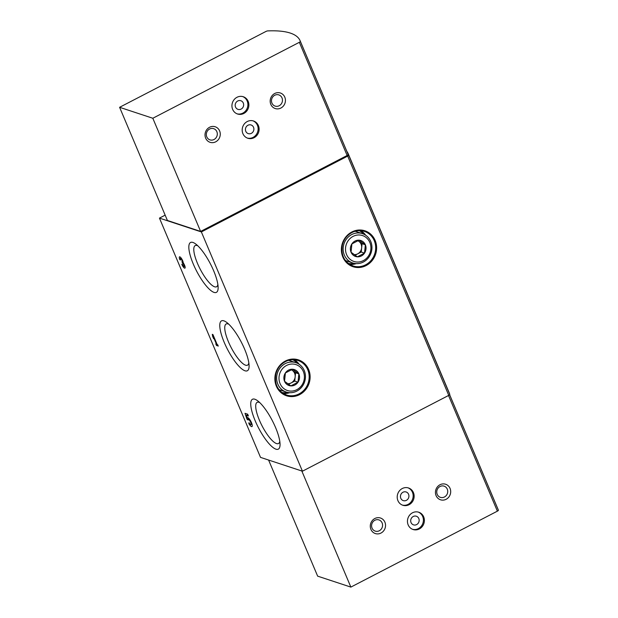 <?xml version="1.0" encoding="UTF-8"?>
<svg xmlns="http://www.w3.org/2000/svg" width="618" height="618" viewBox="0 0 618 618"><rect width="100%" height="100%" fill="white"/><g stroke="black" fill="none" stroke-linecap="round" stroke-linejoin="round"><path stroke-width="0.93" d="M216.47 345.447L215.798 343.863L216.4 344.064L213.241 336.594L213.604 338.656L212.646 336.393L212.291 334.33L212.932 334.547L217.042 344.28L218.316 346.057L216.47 345.447L217.775 344.774M275.945 449.178A28.096 7.795 -117.4 0 0 280.047 444.01A28.096 7.795 -117.4 0 0 272.306 420.619A28.096 7.795 -117.4 0 0 257.652 400.804A28.096 7.795 -117.4 0 0 253.99 417.791A28.096 7.795 -117.4 0 0 275.945 449.178M214.029 292.391A28.096 7.795 -117.4 0 0 218.131 287.223A28.096 7.795 -117.4 0 0 210.39 263.832A28.096 7.795 -117.4 0 0 195.736 244.017A28.096 7.795 -117.4 0 0 192.074 261.005A28.096 7.795 -117.4 0 0 214.029 292.391M244.983 370.785A28.096 7.795 -117.4 0 0 249.093 365.617A28.096 7.795 -117.4 0 0 241.352 342.225A28.096 7.795 -117.4 0 0 226.698 322.411A28.096 7.795 -117.4 0 0 223.028 339.398A28.096 7.795 -117.4 0 0 244.983 370.785M165.153 215.149L159.444 218.108L260.518 457.382L302.441 471.202L448.753 395.373A1.815 0.479 -22.9 0 0 449.773 394.462A143.677 37.667 -22.9 0 0 449.278 392.978L348.204 153.704A143.677 37.667 -22.9 0 0 346.868 151.425M159.444 218.108L201.368 231.935L302.441 471.202M183.252 262.835A3.816 1.058 62.6 0 1 184.936 268.15A3.816 1.058 62.6 0 1 181.792 264.303L182.441 264.512A2.039 0.564 62.6 0 0 184.118 266.567A2.039 0.564 62.6 0 0 184.203 265.871A1.784 0.494 62.6 0 0 182.634 263.314L181.962 261.731A1.784 0.494 62.6 0 0 182.117 261.723A1.784 0.494 62.6 0 0 181.522 259.537A2.039 0.564 62.6 0 0 180.325 258.424A2.039 0.564 62.6 0 0 180.526 259.985L179.884 259.776A3.816 1.058 62.6 0 1 179.506 256.841A3.816 1.058 62.6 0 1 181.677 258.818A3.816 1.058 62.6 0 1 183.252 262.835M247.903 419.939L246.945 419.081L245.022 413.311L247.656 414.176L248.421 415.991L246.366 415.311L247.146 417.66A5.091 1.414 62.6 0 1 247.285 417.544A5.091 1.414 62.6 0 1 250.877 421.414A5.091 1.414 62.6 0 1 251.966 426.582A5.091 1.414 62.6 0 1 248.838 423.562L249.023 422.642A2.912 0.803 62.6 0 0 250.962 424.643A2.912 0.803 62.6 0 0 250.344 421.692A2.912 0.803 62.6 0 0 248.289 419.483A2.912 0.803 62.6 0 0 248.104 420.001L248.112 419.831M201.368 231.935L347.679 156.099A1.815 0.479 -22.9 0 0 348.699 155.195A143.677 37.667 -22.9 0 0 348.204 153.704M348.158 154.562A143.677 37.667 -22.9 0 0 347.895 153.859L300.093 40.695A143.677 37.667 -22.9 0 0 267.741 30.9A1.815 0.479 -22.9 0 0 265.81 31.518L119.598 107.3L167.401 220.471L200.618 231.426L347.138 155.481A1.815 0.479 -22.9 0 0 348.158 154.562L300.356 41.398A143.677 37.667 -22.9 0 0 300.093 40.695M119.598 107.3L152.816 118.254L200.618 231.426M243.824 113.457A9.092 8.405 108.3 0 0 248.876 104.62A9.092 8.405 108.3 0 0 243.26 96.732A9.092 8.405 108.3 0 0 232.43 102.735A9.092 8.405 108.3 0 0 237.559 114.006A9.092 8.405 108.3 0 0 243.824 113.457M254.068 137.706A9.092 8.405 108.3 0 0 259.12 128.876A9.092 8.405 108.3 0 0 253.504 120.981A9.092 8.405 108.3 0 0 242.673 126.991A9.092 8.405 108.3 0 0 247.803 138.254A9.092 8.405 108.3 0 0 254.068 137.706M280.873 108.05A8.181 7.563 108.3 0 0 282.31 93.998A8.181 7.563 108.3 0 0 270.221 100.27A8.181 7.563 108.3 0 0 280.873 108.05M215.713 141.816A8.181 7.563 108.3 0 0 217.15 127.772A8.181 7.563 108.3 0 0 205.06 134.036A8.181 7.563 108.3 0 0 215.713 141.816M152.816 118.254L299.336 42.31A1.815 0.479 -22.9 0 0 300.356 41.398M301.823 471.001L350.862 587.1L317.644 576.146L268.598 460.047M409.093 504.697A9.092 8.405 108.3 0 0 414.145 495.868A9.092 8.405 108.3 0 0 408.529 487.981A9.092 8.405 108.3 0 0 397.698 493.983A9.092 8.405 108.3 0 0 402.828 505.254A9.092 8.405 108.3 0 0 409.093 504.697M419.336 528.946A9.092 8.405 108.3 0 0 424.388 520.117A9.092 8.405 108.3 0 0 418.772 512.229A9.092 8.405 108.3 0 0 407.942 518.232A9.092 8.405 108.3 0 0 413.071 529.502A9.092 8.405 108.3 0 0 419.336 528.946M446.142 499.29A8.181 7.563 108.3 0 0 447.579 485.246A8.181 7.563 108.3 0 0 435.489 491.511A8.181 7.563 108.3 0 0 446.142 499.29M380.982 533.064A8.181 7.563 108.3 0 0 382.418 519.012A8.181 7.563 108.3 0 0 370.329 525.285A8.181 7.563 108.3 0 0 380.982 533.064M350.862 587.1L497.382 511.156A1.815 0.479 -22.9 0 0 498.402 510.244A143.677 37.667 -22.9 0 0 498.139 509.541L449.649 394.748M228.76 324.187A23.198 6.435 -117.4 0 0 226.227 323.94A23.198 6.435 -117.4 0 0 229.672 344.558A23.198 6.435 -117.4 0 0 245.555 365.184A23.198 6.435 -117.4 0 0 247.571 365.13A23.198 6.435 -117.4 0 0 248.83 362.905M197.806 245.794A23.198 6.435 -117.4 0 0 195.265 245.547A23.198 6.435 -117.4 0 0 198.718 266.165A23.198 6.435 -117.4 0 0 214.601 286.791A23.198 6.435 -117.4 0 0 216.617 286.737A23.198 6.435 -117.4 0 0 217.868 284.512M259.722 402.581A23.198 6.435 -117.4 0 0 257.181 402.333A23.198 6.435 -117.4 0 0 260.634 422.951A23.198 6.435 -117.4 0 0 276.516 443.577A23.198 6.435 -117.4 0 0 278.533 443.523A23.198 6.435 -117.4 0 0 279.792 441.298M216.856 343.824L216.4 344.064M213.697 336.354L213.241 336.594M213.527 335.937L212.646 336.393M183.252 262.804L182.418 263.237M180.356 259.529L179.884 259.776M248.652 418.201L246.945 419.081M247.818 414.554L246.366 415.311M249.394 423.268L248.838 423.562M379.297 530.754A5.894 5.446 108.3 0 0 382.573 525.03A5.894 5.446 108.3 0 0 378.927 519.916A5.894 5.446 108.3 0 0 371.905 523.801A5.894 5.446 108.3 0 0 375.234 531.109A5.894 5.446 108.3 0 0 379.297 530.754M444.45 496.98A5.894 5.446 108.3 0 0 447.733 491.256A5.894 5.446 108.3 0 0 444.087 486.142A5.894 5.446 108.3 0 0 437.065 490.035A5.894 5.446 108.3 0 0 440.395 497.343A5.894 5.446 108.3 0 0 444.45 496.98M214.029 139.506A5.894 5.446 108.3 0 0 217.304 133.782A5.894 5.446 108.3 0 0 213.658 128.668A5.894 5.446 108.3 0 0 206.636 132.561A5.894 5.446 108.3 0 0 209.965 139.869A5.894 5.446 108.3 0 0 214.029 139.506M279.181 105.74A5.894 5.446 108.3 0 0 282.465 100.016A5.894 5.446 108.3 0 0 278.818 94.902A5.894 5.446 108.3 0 0 271.796 98.787A5.894 5.446 108.3 0 0 275.126 106.095A5.894 5.446 108.3 0 0 279.181 105.74M416.64 524.582A4.55 4.202 108.3 0 0 416.354 516.223A4.55 4.202 108.3 0 0 410.939 519.22A4.55 4.202 108.3 0 0 416.64 524.582M412.585 529.317A9.092 8.405 108.3 0 0 418.347 528.622A9.092 8.405 108.3 0 0 423.407 520.07A9.092 8.405 108.3 0 0 418.27 512.083M406.397 500.333A4.55 4.202 108.3 0 0 406.111 491.967A4.55 4.202 108.3 0 0 400.696 494.972A4.55 4.202 108.3 0 0 406.397 500.333M402.341 505.068A9.092 8.405 108.3 0 0 408.104 504.373A9.092 8.405 108.3 0 0 413.164 495.821A9.092 8.405 108.3 0 0 408.027 487.834M251.371 133.333A4.55 4.202 108.3 0 0 251.086 124.975A4.55 4.202 108.3 0 0 245.67 127.98A4.55 4.202 108.3 0 0 251.371 133.333M247.316 138.077A9.092 8.405 108.3 0 0 253.079 137.381A9.092 8.405 108.3 0 0 258.139 128.83A9.092 8.405 108.3 0 0 253.001 120.834M241.128 109.085A4.55 4.202 108.3 0 0 240.842 100.726A4.55 4.202 108.3 0 0 235.427 103.731A4.55 4.202 108.3 0 0 241.128 109.085M237.073 113.828A9.092 8.405 108.3 0 0 242.835 113.125A9.092 8.405 108.3 0 0 247.895 104.573A9.092 8.405 108.3 0 0 242.758 96.586M357.358 256.825L351.039 252.221L351.889 243.894L359.058 240.178L365.369 244.79L364.52 253.117L357.358 256.825A8.397 7.764 -71.7 0 1 351.039 252.221A8.397 7.764 -71.7 0 1 351.889 243.894A8.397 7.764 -71.7 0 1 359.058 240.178A8.397 7.764 -71.7 0 1 365.369 244.79A8.397 7.764 -71.7 0 1 364.52 253.117A8.397 7.764 -71.7 0 1 357.358 256.825M363.33 260.626A13.642 12.607 -71.7 0 1 345.57 247.663A13.642 12.607 -71.7 0 1 365.725 237.219A13.642 12.607 -71.7 0 1 363.33 260.626M363.353 262.032A15.458 14.291 -71.7 0 1 352.708 262.967A15.458 14.291 -71.7 0 1 343.979 243.809A15.458 14.291 -71.7 0 1 362.387 233.604A15.458 14.291 -71.7 0 1 371.943 247.015A15.458 14.291 -71.7 0 1 363.353 262.032M352.708 262.967L346.937 261.066A15.458 14.291 -71.7 0 1 345.4 260.448M355.018 231.286A15.458 14.291 -71.7 0 1 356.625 231.704L362.387 233.604M357.706 240.703A7.277 6.721 -71.7 0 1 358.919 241.399L357.876 240.634M358.919 241.399A7.277 6.721 -71.7 0 1 361.654 247.864L362.078 243.701L358.919 241.399M361.654 247.864A7.277 6.721 -71.7 0 1 357.644 253.882L361.229 252.028L361.654 247.864M355.002 255.249L357.644 253.882A7.277 6.721 -71.7 0 1 354.114 254.624M361.229 252.028L364.52 253.117M362.078 243.701L365.369 244.79M290.854 385.887L284.535 381.283L285.385 372.955L292.553 369.24L298.865 373.851L298.015 382.179L290.854 385.887A8.397 7.764 -71.7 0 1 284.535 381.283A8.397 7.764 -71.7 0 1 285.385 372.955A8.397 7.764 -71.7 0 1 292.553 369.24A8.397 7.764 -71.7 0 1 298.865 373.851A8.397 7.764 -71.7 0 1 298.015 382.179A8.397 7.764 -71.7 0 1 290.854 385.887M296.825 389.688A13.642 12.607 -71.7 0 1 279.066 376.725A13.642 12.607 -71.7 0 1 299.22 366.281A13.642 12.607 -71.7 0 1 296.825 389.688M296.849 391.094A15.458 14.291 -71.7 0 1 286.204 392.028A15.458 14.291 -71.7 0 1 277.474 372.87A15.458 14.291 -71.7 0 1 295.883 362.666A15.458 14.291 -71.7 0 1 305.439 376.076A15.458 14.291 -71.7 0 1 296.849 391.094M286.204 392.028L280.433 390.128A15.458 14.291 -71.7 0 1 278.896 389.51M288.513 360.348A15.458 14.291 -71.7 0 1 290.12 360.765L295.883 362.666M291.202 369.765A7.277 6.721 -71.7 0 1 292.414 370.46L291.372 369.695M292.414 370.46A7.277 6.721 -71.7 0 1 295.149 376.926L295.574 372.762L292.414 370.46M295.149 376.926A7.277 6.721 -71.7 0 1 291.14 382.944L294.716 381.09L295.149 376.926M288.498 384.311L291.14 382.944A7.277 6.721 -71.7 0 1 287.609 383.685M294.716 381.09L298.015 382.179M295.574 372.762L298.865 373.851M366.103 265.578A18.911 17.482 108.3 0 0 369.417 233.117A18.911 17.482 108.3 0 0 341.476 247.602A18.911 17.482 108.3 0 0 366.103 265.578M299.599 394.639A18.911 17.482 108.3 0 0 302.913 362.179A18.911 17.482 108.3 0 0 274.971 376.663A18.911 17.482 108.3 0 0 299.599 394.639M347.679 156.099L448.753 395.373M348.699 155.195L449.773 394.462M299.336 42.31L347.138 155.481M497.382 511.156L448.521 395.489M498.402 510.244L449.626 394.771M184.72 265.601L184.203 265.871M183.33 262.951L182.634 263.314M181.97 259.305L181.522 259.537M297.173 363.168A17.459 16.138 108.3 0 0 292.693 359.691M281.862 392.523A17.459 16.138 108.3 0 0 287.532 392.391M299.135 364.257A18.185 16.81 108.3 0 0 294.369 359.746M283.245 393.481A18.185 16.81 108.3 0 0 289.757 392.685M299.058 393.905A18.185 16.81 108.3 0 0 309.17 376.246A18.185 16.81 108.3 0 0 297.922 360.472A18.185 16.81 108.3 0 0 276.261 372.476A18.185 16.81 108.3 0 0 286.536 395.01A18.185 16.81 108.3 0 0 299.058 393.905M363.678 234.106A17.459 16.138 108.3 0 0 359.197 230.63M348.374 263.461A17.459 16.138 108.3 0 0 354.037 263.33M365.64 235.195A18.185 16.81 108.3 0 0 360.873 230.684M349.749 264.419A18.185 16.81 108.3 0 0 356.262 263.623M365.562 264.844A18.185 16.81 108.3 0 0 375.674 247.185A18.185 16.81 108.3 0 0 364.427 231.402A18.185 16.81 108.3 0 0 342.766 243.415A18.185 16.81 108.3 0 0 353.04 265.949A18.185 16.81 108.3 0 0 365.562 264.844M184.913 266.157L184.118 266.567M182.897 261.321L182.117 261.723M181.12 258.007L180.325 258.424M249.317 418.95L248.289 419.483M251.997 424.11L250.962 424.643M297.922 360.472C291.611 358.649 285.918 360.163 280.835 365.022C278.347 367.594 276.686 370.653 275.837 374.191C274.299 384.35 277.861 391.287 286.536 395.01M364.427 231.402C358.116 229.587 352.422 231.101 347.339 235.96C344.852 238.533 343.191 241.592 342.341 245.13C340.804 255.288 344.365 262.225 353.04 265.949"/></g></svg>
